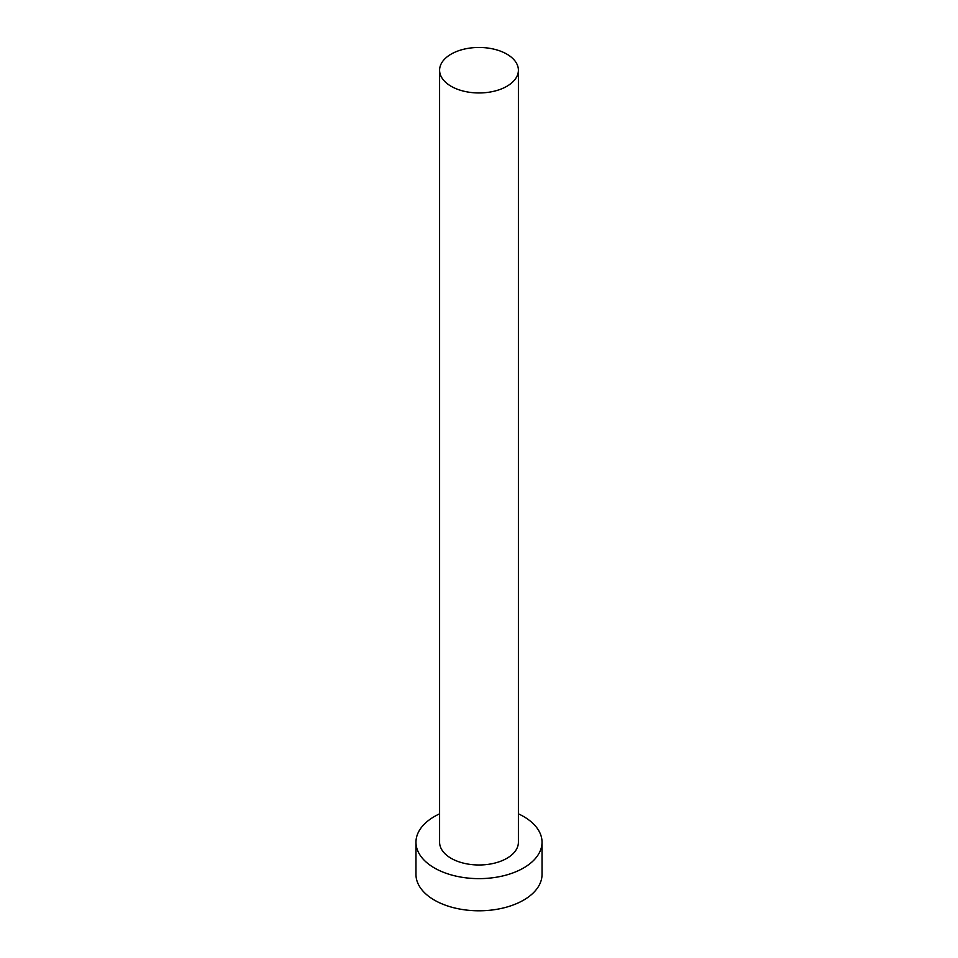 <?xml version="1.0" encoding="UTF-8"?>
<svg xmlns="http://www.w3.org/2000/svg" width="958" height="958" viewBox="0 0 958 958"><rect width="100%" height="100%" fill="white"/><g stroke="black" fill="none" stroke-linecap="round" stroke-linejoin="round"><path stroke-width="1.44" d="M451.146 86.292A39.398 22.741 0 0 0 494.077 91.226A39.398 22.741 0 0 0 518.398 70.209A39.398 22.741 0 0 0 506.854 54.127A39.398 22.741 0 0 0 463.923 49.193A39.398 22.741 0 0 0 439.602 70.209A39.398 22.741 0 0 0 451.146 86.292M439.602 70.209L439.602 842.238A39.398 22.741 0 0 0 451.146 858.32A39.398 22.741 0 0 0 494.077 863.254A39.398 22.741 0 0 0 518.398 842.238L518.398 70.209M439.602 813.833A63.036 36.392 0 0 0 415.964 842.238A63.036 36.392 0 0 0 434.429 867.972A63.036 36.392 0 0 0 503.118 875.863A63.036 36.392 0 0 0 542.036 842.238A63.036 36.392 0 0 0 523.571 816.503A63.036 36.392 0 0 0 518.398 813.833M415.964 842.238L415.964 874.403A63.036 36.392 0 0 0 434.429 900.137A63.036 36.392 0 0 0 503.118 908.028A63.036 36.392 0 0 0 542.036 874.403L542.036 842.238"/></g></svg>

